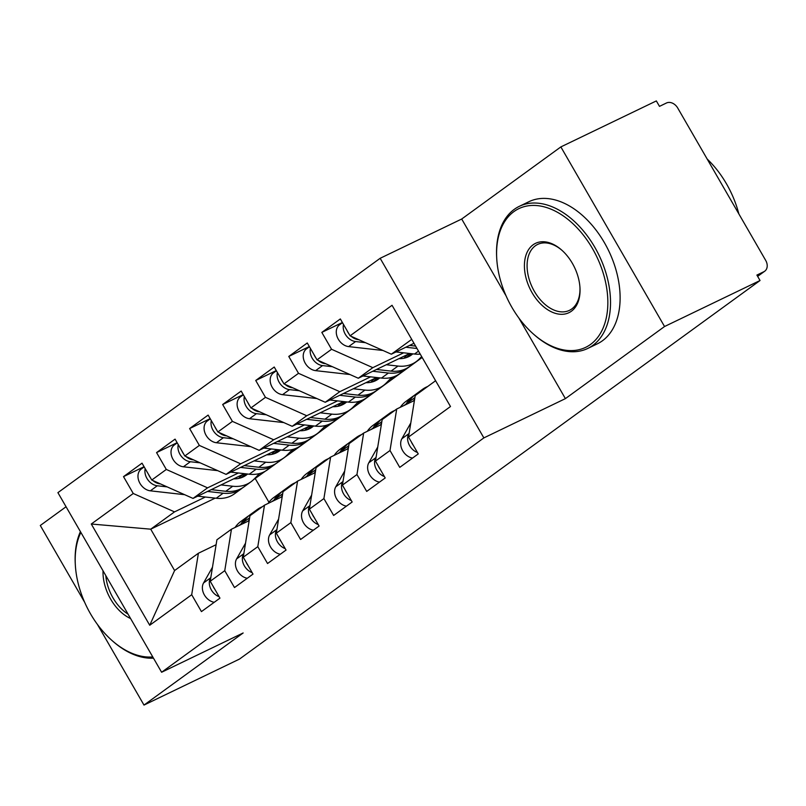 <?xml version="1.0" encoding="UTF-8"?>
<svg xmlns="http://www.w3.org/2000/svg" width="806" height="806" viewBox="0 0 806 806"><rect width="100%" height="100%" fill="white"/><g stroke="black" fill="none" stroke-linecap="round" stroke-linejoin="round"><path stroke-width="1.21" d="M518.812 317.947L565.399 398.627L664.547 326.521L560.855 146.914L656.346 100.921L659.489 106.362L666.461 102.997A9.46 7.214 54 0 1 677.715 108.014L765.7 260.409A9.46 7.214 54 0 1 764.723 271.209L757.64 276.367M66.062 506.752L40.3 525.482L84.701 602.384M380.16 258.293L57.911 492.647L161.613 672.254L483.862 437.9L380.16 258.293L461.697 219.02L506.108 295.933M560.855 146.914L461.697 219.02M215.182 498.138L150.722 529.179L174.6 570.547L149.725 625.255L191.697 594.727L201.44 611.603L219.947 598.143L210.215 581.267L224.753 570.688L234.496 587.564L253.003 574.104L243.261 557.228L257.799 546.659L267.542 563.525L286.049 550.065L276.317 533.199L290.855 522.62L300.598 539.486L319.105 526.026L309.363 509.16L323.901 498.582L333.644 515.457L352.151 501.997L342.419 485.121L356.957 474.543L366.7 491.418L385.208 477.958L375.465 461.082L390.003 450.514L399.746 467.379L418.254 453.919L408.521 437.054L450.494 406.526L392.048 305.293L350.066 335.82L340.334 318.944L321.826 332.404L331.558 349.28L317.02 359.859L307.277 342.983L288.77 356.443L298.512 373.319L283.964 383.888L274.231 367.022L255.724 380.482L265.456 397.348L250.918 407.927L241.175 391.051L222.668 404.511L232.41 421.387L217.862 431.966L208.129 415.09L189.622 428.55L199.354 445.426L184.816 455.995L175.073 439.129L156.566 452.589L166.308 469.455L151.76 480.033L142.027 463.168L123.52 476.628L144.073 466.714M149.725 625.255L91.279 524.021L133.252 493.494L123.52 476.628M422.173 357.471L297.676 448.015L290.835 451.31M244.409 473.666L193.027 498.42L207.575 487.842L238.405 472.991M312.214 437.436L311.529 437.769M151.76 480.033L193.027 498.42M166.308 469.455L207.575 487.842M174.6 570.547L198.397 553.238L216.119 544.705M191.697 594.727L198.397 553.238M330.722 423.976L323.891 427.271M277.455 449.637L226.083 474.381L240.621 463.803L271.451 448.952M345.27 413.397L344.585 413.73M184.816 455.995L226.083 474.381M199.354 445.426L240.621 463.803M210.215 581.267L216.905 539.778L231.453 529.21L249.165 520.676M224.753 570.688L231.453 529.21M363.778 399.937L356.937 403.232M310.512 425.598L259.129 450.342L273.677 439.774L304.507 424.923M378.316 389.358L377.631 389.691M217.862 431.966L259.129 450.342M232.41 421.387L273.677 439.774M243.261 557.228L249.961 515.749L264.499 505.171L282.211 496.637M257.799 546.659L264.499 505.171M396.824 375.898L389.993 379.193M343.558 401.559L292.185 426.314L306.723 415.735L337.553 400.884M411.372 365.33L410.687 365.662M250.918 407.927L292.185 426.314M265.456 397.348L306.723 415.735M276.317 533.199L283.007 491.71L297.555 481.132L315.267 472.598M290.855 522.62L297.555 481.132M376.614 377.53L325.231 402.275L339.779 391.696L370.609 376.845M283.964 383.888L325.231 402.275M298.512 373.319L339.779 391.696M309.363 509.16L316.063 467.671L330.601 457.093L348.313 448.569M323.901 498.582L330.601 457.093M409.66 353.491L358.287 378.236L372.825 367.657L403.655 352.816M317.02 359.859L358.287 378.236M331.558 349.28L372.825 367.657M342.419 485.121L349.109 443.632L363.657 433.064L381.369 424.53M356.957 474.543L363.657 433.064M757.59 276.287L763.876 271.723L756.894 275.078L760.038 280.518L664.547 326.521M763.876 271.723A9.46 7.214 54 0 0 764.723 271.209M413.982 343.296L391.333 354.197L411.725 339.376M350.066 335.82L391.333 354.197M375.465 461.082L382.165 419.604L396.703 409.025L414.415 400.491M390.003 450.514L396.703 409.025M97.415 624.408L143.992 705.079L239.483 659.086L760.038 280.518M565.399 398.627L483.862 437.9M143.992 705.079L243.15 632.972L161.613 672.254M297.676 448.015L253.487 479.681M255.371 478.774L268.942 502.279M279.168 461.475L278.483 461.798M205.349 497.03L174.519 511.881L150.722 529.179L91.279 524.021M408.521 437.054L415.211 395.565L435.603 380.734M133.252 493.494L174.519 511.881M321.826 332.404L342.379 322.501M288.77 356.443L309.333 346.54M255.724 380.482L276.277 370.579M222.668 404.511L243.231 394.608M189.622 428.55L210.175 418.646M156.566 452.589L177.129 442.685M411.463 442.162A12.624 9.612 54 0 0 412.279 443.774A12.624 9.612 54 0 0 413.287 445.305M409.156 433.074L408.803 433.709A12.624 9.612 54 0 0 409.639 445.698A12.624 9.612 54 0 0 417.427 452.488M412.541 458.08A12.624 9.612 -126 0 1 402.698 450.745A12.624 9.612 -126 0 1 401.862 438.756L410.788 422.989M434.827 381.298A39.746 30.285 -126 0 1 435.492 380.543M342.49 322.692L339.598 324.788A12.624 9.612 54 0 0 338.298 339.195A12.624 9.612 54 0 0 348.655 346.6L382.971 350.479M365.44 342.671L355.597 341.553A12.624 9.612 -126 0 1 345.24 334.147A12.624 9.612 -126 0 1 343.507 324.445M348.877 333.755A12.624 9.612 -126 0 1 347.88 332.233A12.624 9.612 -126 0 1 347.064 330.611M415.614 346.106L409.559 345.421M358.771 339.689L358.237 339.638A12.624 9.612 -126 0 1 351.245 336.344M396.008 351.95L414.516 354.036A39.746 30.285 54 0 0 420.248 354.136M416.984 348.484L405.821 347.225M378.417 466.2A12.624 9.612 54 0 0 379.233 467.812A12.624 9.612 54 0 0 380.231 469.344M376.11 457.113L375.747 457.748A12.624 9.612 54 0 0 376.583 469.737A12.624 9.612 54 0 0 384.381 476.527M379.485 482.119A12.624 9.612 -126 0 1 369.652 474.784A12.624 9.612 -126 0 1 368.805 462.795L377.732 447.028M414.324 395.383A39.746 30.285 54 0 0 412.964 396.3A39.746 30.285 54 0 0 406.234 403.907L405.821 404.632M400.32 407.282A39.746 30.285 -126 0 1 406.023 401.348L412.964 396.3M418.304 393.318A39.746 30.285 -126 0 1 422.546 389.328L415.604 394.376A39.746 30.285 54 0 0 408.874 401.982L407.957 403.605M422.546 389.328A39.746 30.285 -126 0 1 427.654 386.517M413.569 400.904L414.667 398.97M345.361 490.229A12.624 9.612 54 0 0 346.177 491.851A12.624 9.612 54 0 0 347.185 493.383M343.054 481.152L342.701 481.776A12.624 9.612 54 0 0 343.537 493.776A12.624 9.612 54 0 0 351.325 500.556M346.439 506.148A12.624 9.612 -126 0 1 336.596 498.823A12.624 9.612 -126 0 1 335.759 486.824L344.686 471.057M381.268 419.422A39.746 30.285 54 0 0 379.918 420.339A39.746 30.285 54 0 0 373.178 427.936L372.765 428.671M367.274 431.321A39.746 30.285 -126 0 1 372.976 425.387L379.918 420.339M385.258 417.357A39.746 30.285 -126 0 1 389.5 413.367L382.558 418.415A39.746 30.285 54 0 0 375.828 426.021L374.911 427.643M389.5 413.367A39.746 30.285 -126 0 1 394.597 410.556M380.523 424.933L381.611 423.009M312.315 514.268A12.624 9.612 54 0 0 313.131 515.88A12.624 9.612 54 0 0 314.128 517.412M310.008 505.181L309.645 505.815A12.624 9.612 54 0 0 310.481 517.805A12.624 9.612 54 0 0 318.279 524.595M313.383 530.187A12.624 9.612 -126 0 1 303.55 522.852A12.624 9.612 -126 0 1 302.703 510.863L311.63 495.096M348.222 443.461A39.746 30.285 54 0 0 346.862 444.368A39.746 30.285 54 0 0 340.132 451.975L339.719 452.71M334.218 455.36A39.746 30.285 -126 0 1 339.92 449.416L346.862 444.368M352.202 441.386A39.746 30.285 -126 0 1 356.443 437.406L349.502 442.454A39.746 30.285 54 0 0 342.772 450.05L341.855 451.682M356.443 437.406A39.746 30.285 -126 0 1 361.551 434.595M347.467 448.972L348.565 447.038M279.259 538.307A12.624 9.612 54 0 0 280.075 539.919A12.624 9.612 54 0 0 281.082 541.451M276.952 529.22L276.599 529.854A12.624 9.612 54 0 0 277.435 541.844A12.624 9.612 54 0 0 285.223 548.634M280.337 554.226A12.624 9.612 -126 0 1 270.494 546.891A12.624 9.612 -126 0 1 269.657 534.902L278.584 519.135M315.166 467.49A39.746 30.285 54 0 0 313.816 468.407A39.746 30.285 54 0 0 307.076 476.014L306.663 476.749M301.172 479.389A39.746 30.285 -126 0 1 306.874 473.454L313.816 468.407M319.156 465.425A39.746 30.285 -126 0 1 323.397 461.435L316.456 466.483A39.746 30.285 54 0 0 309.726 474.089L308.809 475.711M323.397 461.435A39.746 30.285 -126 0 1 328.495 458.634M314.421 473.011L315.509 471.077M309.433 346.721L306.542 348.827A12.624 9.612 54 0 0 305.242 363.234A12.624 9.612 54 0 0 315.609 370.639L349.925 374.518M332.394 366.7L322.551 365.592A12.624 9.612 -126 0 1 312.184 358.186A12.624 9.612 -126 0 1 310.451 348.484M315.831 357.793A12.624 9.612 -126 0 1 314.834 356.262A12.624 9.612 -126 0 1 314.018 354.65M398.94 358.66A31.545 24.039 54 0 0 411.382 355.013A31.545 24.039 54 0 0 412.823 353.844M407.826 354.378A12.624 1.008 -41.5 0 0 404.985 357.118L403.866 358.257M406.526 357.542L410.445 353.582M407.725 357.078L411.11 353.653M386.316 364.735L397.993 366.055A39.746 30.285 54 0 0 416.198 361.642A39.746 30.285 54 0 0 419.06 359.194L421.649 356.574M416.198 361.642L409.267 366.69A39.746 30.285 -126 0 1 391.051 371.103L376.503 369.46M325.715 363.728L325.191 363.667A12.624 9.612 -126 0 1 318.199 360.383M407.907 367.607A39.746 30.285 -126 0 1 406.617 368.614A39.746 30.285 -126 0 1 388.411 373.027L372.765 371.264M362.962 375.989L381.47 378.074A39.746 30.285 54 0 0 399.675 373.662L406.617 368.614M276.387 370.76L273.496 372.866A12.624 9.612 54 0 0 272.196 387.273A12.624 9.612 54 0 0 282.553 394.678L316.869 398.547M299.338 390.739L289.495 389.63A12.624 9.612 -126 0 1 279.138 382.225A12.624 9.612 -126 0 1 277.405 372.513M282.775 381.832A12.624 9.612 -126 0 1 281.778 380.301A12.624 9.612 -126 0 1 280.962 378.679M365.884 382.689A31.545 24.039 54 0 0 378.326 379.052A31.545 24.039 54 0 0 379.767 377.883M374.77 378.407A12.624 1.008 -41.5 0 0 371.939 381.157L370.81 382.296M373.47 381.57L377.389 377.611M374.679 381.117L378.064 377.692M353.26 388.774L364.937 390.094A39.746 30.285 54 0 0 383.152 385.681A39.746 30.285 54 0 0 386.003 383.233L391.776 377.399M383.152 385.681L376.211 390.729A39.746 30.285 -126 0 1 357.995 395.142L343.457 393.499M292.669 387.767L292.135 387.706A12.624 9.612 -126 0 1 285.143 384.412M374.85 391.645A39.746 30.285 -126 0 1 373.571 392.653A39.746 30.285 -126 0 1 355.355 397.066L339.719 395.293M329.906 400.018L348.414 402.113A39.746 30.285 54 0 0 366.629 397.701L373.571 392.653M243.331 394.799L240.44 396.905A12.624 9.612 54 0 0 239.14 411.312A12.624 9.612 54 0 0 249.507 418.717L283.823 422.586M266.292 414.778L256.449 413.669A12.624 9.612 -126 0 1 246.082 406.264A12.624 9.612 -126 0 1 244.349 396.552M249.729 405.861A12.624 9.612 -126 0 1 248.732 404.34A12.624 9.612 -126 0 1 247.916 402.718M332.838 406.728A31.545 24.039 54 0 0 345.28 403.081A31.545 24.039 54 0 0 346.721 401.922M341.724 402.446A12.624 1.008 -41.5 0 0 338.893 405.196L337.764 406.335M340.424 405.609L344.343 401.65M341.623 405.146L345.008 401.72M320.214 412.813L331.891 414.123A39.746 30.285 54 0 0 350.096 409.72A39.746 30.285 54 0 0 352.957 407.262L358.72 401.428M350.096 409.72L343.165 414.768A39.746 30.285 -126 0 1 324.949 419.17L310.401 417.538M259.613 411.806L259.089 411.745A12.624 9.612 -126 0 1 252.097 408.451M341.804 415.684A39.746 30.285 -126 0 1 340.515 416.692A39.746 30.285 -126 0 1 322.309 421.095L306.663 419.332M296.86 424.057L315.368 426.142A39.746 30.285 54 0 0 333.573 421.74L340.515 416.692M210.285 418.828L207.394 420.934A12.624 9.612 54 0 0 206.094 435.341A12.624 9.612 54 0 0 216.451 442.746L250.767 446.625M233.236 438.817L223.393 437.698A12.624 9.612 -126 0 1 213.036 430.293A12.624 9.612 -126 0 1 211.303 420.591M216.673 429.9A12.624 9.612 -126 0 1 215.676 428.369A12.624 9.612 -126 0 1 214.859 426.757M299.782 430.767A31.545 24.039 54 0 0 312.224 427.12A31.545 24.039 54 0 0 313.665 425.951M308.668 426.485A12.624 1.008 -41.5 0 0 305.837 429.225L304.708 430.364M307.368 429.648L311.287 425.689M308.577 429.185L311.962 425.759M287.158 436.842L298.835 438.162A39.746 30.285 54 0 0 317.05 433.749A39.746 30.285 54 0 0 319.901 431.301L325.674 425.467M317.05 433.749L310.109 438.796A39.746 30.285 -126 0 1 291.893 443.209L277.355 441.567M226.567 435.834L226.033 435.774A12.624 9.612 -126 0 1 219.041 432.49M308.748 439.713A39.746 30.285 -126 0 1 307.469 440.721A39.746 30.285 -126 0 1 289.253 445.134L273.617 443.371M263.804 448.096L282.312 450.181A39.746 30.285 54 0 0 300.527 445.768L307.469 440.721M590.556 344.414A76.973 49.388 -115.7 0 0 592.541 248.691A76.973 49.388 -115.7 0 0 513.885 211.615A76.973 49.388 -115.7 0 0 496.698 257.93A76.973 49.388 -115.7 0 0 533.32 333.956A76.973 49.388 -115.7 0 0 590.556 344.414M496.698 257.93L496.647 256.812A78.867 50.597 64.3 0 1 514.248 209.359A78.867 50.597 64.3 0 1 519.306 206.336A78.867 50.597 64.3 0 1 597.055 251.341A78.867 50.597 64.3 0 1 592.813 345.421A78.867 50.597 64.3 0 1 587.755 348.444A78.867 50.597 64.3 0 1 534.166 334.702L533.32 333.956M571.394 311.217A38.487 24.694 64.3 0 1 532.061 292.679A38.487 24.694 64.3 0 1 533.058 244.823A38.487 24.694 64.3 0 1 561.671 250.051A38.487 24.694 64.3 0 1 579.988 288.064A38.487 24.694 64.3 0 1 571.394 311.217M562.104 250.434A36.592 23.475 -115.7 0 0 537.652 244.419A36.592 23.475 -115.7 0 0 535.305 245.82A36.592 23.475 -115.7 0 0 533.34 289.475A36.592 23.475 -115.7 0 0 569.409 310.36A36.592 23.475 -115.7 0 0 571.756 308.96A36.592 23.475 -115.7 0 0 579.957 287.49M707.164 159.024A78.867 50.597 64.3 0 1 738.86 213.922M519.306 206.336L528.897 201.712A78.867 50.597 64.3 0 1 606.646 246.727A78.867 50.597 64.3 0 1 602.404 340.797A78.867 50.597 64.3 0 1 597.347 343.819L587.755 348.444M130.602 618.545A38.487 24.694 64.3 0 1 103.027 570.789M105.818 575.625A36.592 23.475 -115.7 0 0 128.073 614.162M153.472 658.159A78.867 50.597 64.3 0 1 112.759 641.163L111.913 640.417A76.973 49.388 -115.7 0 0 152.767 656.93M80.872 532.403A76.973 49.388 -115.7 0 0 75.301 564.391L75.24 563.263A78.867 50.597 64.3 0 1 80.419 531.617M75.301 564.391A76.973 49.388 -115.7 0 0 111.913 640.417M246.213 562.336A12.624 9.612 54 0 0 247.029 563.958A12.624 9.612 54 0 0 248.026 565.49M243.906 553.259L243.543 553.883A12.624 9.612 54 0 0 244.379 565.883A12.624 9.612 54 0 0 252.177 572.673M247.281 578.265A12.624 9.612 -126 0 1 237.448 570.93A12.624 9.612 -126 0 1 236.601 558.931L245.528 543.173M282.12 491.529A39.746 30.285 54 0 0 280.76 492.446A39.746 30.285 54 0 0 274.03 500.052L273.617 500.778M268.116 503.428A39.746 30.285 -126 0 1 273.818 497.493L280.76 492.446M286.1 489.464A39.746 30.285 -126 0 1 290.341 485.474L283.4 490.522A39.746 30.285 54 0 0 276.67 498.128L275.753 499.75M290.341 485.474A39.746 30.285 -126 0 1 295.449 482.663M281.365 497.05L282.463 495.116M177.229 442.867L174.338 444.972A12.624 9.612 54 0 0 173.038 459.38A12.624 9.612 54 0 0 183.405 466.785L217.721 470.654M200.19 462.846L190.347 461.737A12.624 9.612 -126 0 1 179.98 454.332A12.624 9.612 -126 0 1 178.247 444.63M183.627 453.939A12.624 9.612 -126 0 1 182.63 452.408A12.624 9.612 -126 0 1 181.813 450.796M266.736 454.796A31.545 24.039 54 0 0 279.178 451.159A31.545 24.039 54 0 0 280.619 449.99M275.622 450.514A12.624 1.008 -41.5 0 0 272.791 453.264L271.662 454.403M274.322 453.687L278.241 449.718M275.521 453.224L278.906 449.798M254.112 460.881L265.789 462.201A39.746 30.285 54 0 0 283.994 457.788A39.746 30.285 54 0 0 286.855 455.34L292.618 449.506M283.994 457.788L277.062 462.835A39.746 30.285 -126 0 1 258.847 467.248L244.299 465.606M193.511 459.873L192.987 459.813A12.624 9.612 -126 0 1 185.995 456.528M275.702 463.752A39.746 30.285 -126 0 1 274.413 464.76A39.746 30.285 -126 0 1 256.207 469.173L240.561 467.409M230.758 472.125L249.266 474.22A39.746 30.285 54 0 0 267.471 469.807L274.413 464.76M213.157 586.375A12.624 9.612 54 0 0 213.973 587.997A12.624 9.612 54 0 0 214.98 589.518M210.85 577.298L210.497 577.922A12.624 9.612 54 0 0 211.333 589.911A12.624 9.612 54 0 0 219.121 596.702M214.235 602.294A12.624 9.612 -126 0 1 204.392 594.959A12.624 9.612 -126 0 1 203.555 582.97L212.482 567.202M249.064 515.568A39.746 30.285 54 0 0 247.714 516.475A39.746 30.285 54 0 0 240.974 524.081L240.561 524.817M235.07 527.467A39.746 30.285 -126 0 1 240.772 521.522L247.714 516.475M253.054 513.493A39.746 30.285 -126 0 1 257.295 509.513L250.354 514.56A39.746 30.285 54 0 0 243.624 522.157L242.707 523.789M257.295 509.513A39.746 30.285 -126 0 1 262.393 506.702M248.319 521.079L249.407 519.145M144.183 466.906L141.292 469.011A12.624 9.612 54 0 0 139.992 483.419A12.624 9.612 54 0 0 150.349 490.824L184.665 494.693M167.134 486.884L157.291 485.776A12.624 9.612 -126 0 1 146.934 478.371A12.624 9.612 -126 0 1 145.201 468.659M150.571 477.978A12.624 9.612 -126 0 1 149.573 476.447A12.624 9.612 -126 0 1 148.757 474.825M233.68 478.835A31.545 24.039 54 0 0 246.122 475.187A31.545 24.039 54 0 0 247.563 474.029M242.566 474.553A12.624 1.008 -41.5 0 0 239.735 477.303L238.606 478.442M241.266 477.716L245.185 473.757M242.475 477.253L245.86 473.837M221.056 484.92L232.733 486.24A39.746 30.285 54 0 0 250.948 481.827A39.746 30.285 54 0 0 253.799 479.369L259.572 473.535M250.948 481.827L244.006 486.874A39.746 30.285 -126 0 1 225.791 491.287L211.253 489.645M160.465 483.912L159.931 483.852A12.624 9.612 -126 0 1 152.939 480.557M242.646 487.791A39.746 30.285 -126 0 1 241.367 488.799A39.746 30.285 -126 0 1 223.151 493.201L207.515 491.438M197.702 496.164L216.21 498.249A39.746 30.285 54 0 0 234.425 493.846L241.367 488.799M408.803 433.709L401.862 438.756M414.516 354.036L418.515 351.134M348.655 346.6L355.597 341.553M406.234 403.907L404.068 405.478M375.747 457.748L368.805 462.795M414.889 397.61L408.874 401.982M373.178 427.936L371.012 429.517M342.701 481.776L335.759 486.824M381.832 421.649L375.828 426.021M340.132 451.975L337.966 453.556M309.645 505.815L302.703 510.863M348.786 445.688L342.772 450.05M307.076 476.014L304.91 477.585M276.599 529.854L269.657 534.902M315.73 469.717L309.726 474.089M408.833 356.564L412.601 353.824M391.051 371.103L397.993 366.055M381.47 378.074L388.411 373.027M315.609 370.639L322.551 365.592M375.777 380.603L379.555 377.853M357.995 395.142L364.937 390.094M348.414 402.113L355.355 397.066M282.553 394.678L289.495 389.63M342.731 404.642L346.499 401.892M324.949 419.17L331.891 414.123M315.368 426.142L322.309 421.095M249.507 418.717L256.449 413.669M309.675 428.671L313.453 425.931M291.893 443.209L298.835 438.162M282.312 450.181L289.253 445.134M216.451 442.746L223.393 437.698M274.03 500.052L271.864 501.624M243.543 553.883L236.601 558.931M282.684 493.756L276.67 498.128M276.629 452.71L280.397 449.97M258.847 467.248L265.789 462.201M249.266 474.22L256.207 469.173M183.405 466.785L190.347 461.737M240.974 524.081L238.808 525.663M210.497 577.922L203.555 582.97M249.628 517.795L243.624 522.157M243.573 476.749L247.351 473.999M225.791 491.287L232.733 486.24M216.21 498.249L223.151 493.201M150.349 490.824L157.291 485.776"/></g></svg>
